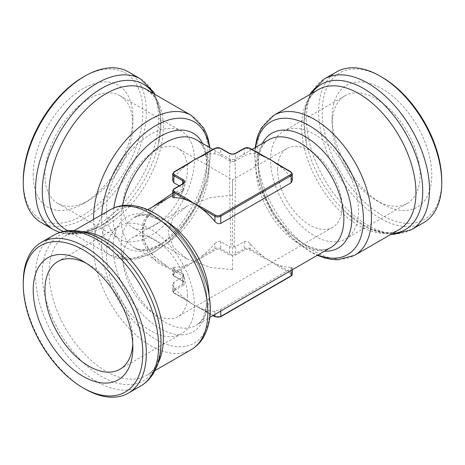 <?xml version="1.0" encoding="UTF-8"?>
<svg xmlns="http://www.w3.org/2000/svg" width="465" height="465" viewBox="0 0 465 465"><rect width="100%" height="100%" fill="white"/><g stroke="black" fill="none" stroke-linecap="round" stroke-linejoin="round"><path stroke-width="0.35" stroke-dasharray="2.33 1.74" d="M214.917 243.555C216.702 241.538 218.655 240.887 220.776 241.597L229.571 246.677L230.925 247.031L235.43 246.677L244.224 241.597C246.34 240.887 248.293 241.538 250.083 243.555A62.171 35.892 -120 0 0 263.446 256.459A62.171 35.892 -120 0 0 270.601 261.266A62.171 35.892 -120 0 0 277.756 264.719A62.171 35.892 -120 0 0 291.113 267.241L292.328 267.59L291.113 268.671L220.776 309.277L214.917 311.236A62.171 35.892 60 0 1 201.554 308.714A62.171 35.892 60 0 1 198.084 307.208A62.171 35.892 60 0 1 194.399 305.255A62.171 35.892 60 0 1 190.307 302.674A62.171 35.892 60 0 1 187.244 300.448A62.171 35.892 60 0 1 173.887 287.544L172.672 284.51L173.887 282.209L182.681 277.128L183.89 275.111L182.681 273.745L173.887 268.671L172.672 267.59L173.887 267.241A62.171 35.892 120 0 0 187.244 264.719A62.171 35.892 120 0 0 194.399 261.266L202.141 257.471A0.831 0.477 60 0 1 201.554 256.459A62.171 35.892 120 0 0 214.917 243.555L214.917 248.746L201.554 256.459A62.171 35.892 120 0 1 194.399 261.266L187.831 265.736A0.831 0.477 -120 0 1 187.244 264.719L173.887 272.432A4.144 2.395 0 0 0 172.672 274.123A4.144 2.395 0 0 0 173.887 275.815L182.681 280.895A4.144 2.395 180 0 1 183.89 282.586A4.144 2.395 180 0 1 182.681 284.278L173.887 289.352A4.144 2.395 0 0 0 172.672 291.044A4.144 2.395 0 0 0 173.887 292.735L187.244 300.448A0.831 0.477 -60 0 0 187.418 300.832L174.061 293.119A0.831 0.477 -60 0 1 173.887 292.735L173.887 287.544M292.328 180.49L291.113 177.456A62.171 35.892 -120 0 0 277.756 164.552A62.171 35.892 -120 0 0 274.693 162.326M179.176 185.849L183.582 188.813L183.89 189.889L183.582 190.638L172.672 197.41M183.582 190.638L172.672 195.416M183.582 274.362L168.26 267.201L153.764 256.186L145.65 244.718L143.046 235.668L143.034 229.419L145.789 219.986L154.386 208.186L168.26 197.799L156.391 206.198L147.219 216.585L142.191 228.652L142.546 241.289L148.184 252.972L157.769 262.76L183.582 276.187M234.075 247.031L235.4 187.68L235.249 165.767L234.575 159.518L234.075 161.483L230.925 161.483L220.776 155.723L214.917 153.764A62.171 35.892 120 0 0 201.554 156.287A62.171 35.892 120 0 0 198.084 157.792M266.916 157.792A62.171 35.892 -120 0 0 263.446 156.287A62.171 35.892 -120 0 0 250.083 153.764L244.224 155.723L234.075 161.483M202.141 257.471L215.504 249.757A3.313 1.912 180 0 1 220.189 249.757L228.983 254.837A4.976 2.871 0 0 0 236.017 254.837L244.811 249.757A3.313 1.912 180 0 1 249.496 249.757L262.859 257.471L270.601 261.266L277.169 265.736L290.526 273.449A3.313 1.912 180 0 1 290.526 276.152L220.189 316.764A3.313 1.912 180 0 1 215.504 316.764L202.141 309.051L194.399 305.255A62.171 35.892 -120 0 0 167.266 242.689A62.171 35.892 -120 0 0 119.36 226.037A62.171 35.892 -120 0 0 119.354 297.821A62.171 35.892 -120 0 0 181.524 333.719A62.171 35.892 -120 0 0 194.399 305.255L187.831 300.785A0.831 0.477 -60 0 1 187.418 300.832L190.307 302.674M336.689 71.848A87.036 50.249 -120 0 0 336.689 172.346A87.036 50.249 -120 0 0 423.725 222.601M290.939 171.881A0.831 0.477 -60 0 1 291.113 172.265L277.756 164.552A0.831 0.477 120 0 0 277.582 164.168M84.793 388.845A87.036 50.249 60 0 1 23.25 282.243M214.917 153.764L214.917 148.573L201.554 156.287A0.831 0.477 60 0 1 201.729 155.909M277.169 265.736A0.831 0.477 120 0 0 277.756 264.719L291.113 272.432L291.113 267.241M187.418 164.168A0.831 0.477 -120 0 0 187.244 164.552A62.171 35.892 120 0 0 173.887 177.456L172.672 180.49M23.25 180.722A84.549 48.813 120 0 0 83.037 215.243A84.549 48.813 120 0 0 142.819 111.693A84.549 48.813 120 0 0 83.037 77.173M33.213 174.974A70.459 40.682 -60 0 1 83.037 88.681A70.459 40.682 -60 0 1 132.856 117.442A70.459 40.682 -60 0 1 83.037 203.734A70.459 40.682 -60 0 1 33.213 174.974M270.601 159.745A62.171 35.892 60 0 1 283.476 131.281A62.171 35.892 60 0 1 345.646 167.179A62.171 35.892 60 0 1 345.64 238.964A62.171 35.892 60 0 1 297.734 222.311A62.171 35.892 60 0 1 270.601 159.745M277.588 169.248A45.593 26.319 60 0 1 287.027 148.376A45.593 26.319 60 0 1 332.62 174.695A45.593 26.319 60 0 1 332.62 227.339A45.593 26.319 60 0 1 297.484 215.126A45.593 26.319 60 0 1 277.588 169.248M132.763 344.013A62.171 35.892 -120 0 0 132.856 340.787A62.171 35.892 -120 0 0 88.896 264.649A62.171 35.892 -120 0 0 86.06 263.114M132.856 340.787L132.856 347.558M381.963 77.173A84.549 48.813 -120 0 0 322.181 111.693A84.549 48.813 -120 0 0 381.963 215.243A84.549 48.813 -120 0 0 441.75 180.722M332.144 117.442A70.459 40.682 60 0 1 381.963 88.681A70.459 40.682 60 0 1 431.787 174.974A70.459 40.682 60 0 1 381.963 203.734A70.459 40.682 60 0 1 332.144 117.442L332.144 124.213A62.171 35.892 60 0 1 345.018 95.749A62.171 35.892 60 0 1 407.189 131.647A62.171 35.892 60 0 1 407.189 203.432A62.171 35.892 60 0 1 376.104 200.351A62.171 35.892 60 0 1 332.144 124.213M232.5 269.723L211.011 267.596L186.913 258.825L173.329 247.287L168.028 232.5L173.329 217.713L186.913 206.175L211.011 197.404L232.5 195.277L232.5 179.856L232.5 269.723M122.94 206.472A45.593 26.319 -60 0 1 155.176 150.631A45.593 26.319 -60 0 1 177.973 148.376A45.593 26.319 -60 0 1 177.973 201.019A45.593 26.319 -60 0 1 132.38 227.339A45.593 26.319 -60 0 1 122.94 206.472M190.307 162.326A62.171 35.892 120 0 0 187.244 164.552L173.887 172.265L173.887 177.456M230.925 161.483L230.425 159.518L229.751 165.767L229.6 187.68L230.925 247.031M122.51 205.582A62.171 35.892 120 0 0 134.013 247.427L168.26 267.195L152.555 255.128L142.97 239.452L142.993 222.136L152.619 206.832M172.672 193.184L183.582 188.813M44.936 174.974A62.171 35.892 -60 0 1 72.075 112.408A62.171 35.892 -60 0 1 119.982 95.749A62.171 35.892 -60 0 1 132.856 124.213A62.171 35.892 -60 0 1 88.896 200.351A62.171 35.892 -60 0 1 57.811 203.432A62.171 35.892 -60 0 1 44.936 174.974M106.479 210.506A62.171 35.892 -60 0 1 133.618 147.94A62.171 35.892 -60 0 1 181.524 131.281A62.171 35.892 -60 0 1 181.524 203.071A62.171 35.892 -60 0 1 119.36 238.964A62.171 35.892 -60 0 1 106.479 210.506M202.141 309.051A0.831 0.477 -60 0 1 201.729 309.091L201.729 309.091A0.831 0.477 -60 0 1 201.554 308.714L213.197 315.433M262.859 257.471A0.831 0.477 120 0 0 263.446 256.459L250.083 248.746A4.144 2.395 0 0 0 244.224 248.746L235.43 253.82A4.144 2.395 180 0 1 229.571 253.82L220.776 248.746A4.144 2.395 0 0 0 214.917 248.746A0.831 0.477 60 0 0 215.504 249.757M41.275 222.601A87.036 50.249 120 0 0 128.311 172.346A87.036 50.249 120 0 0 128.311 71.848M263.271 155.909A0.831 0.477 -60 0 1 263.446 156.287L250.083 148.573L250.083 153.764M187.412 295.752A45.593 26.319 -120 0 0 167.516 249.874A45.593 26.319 -120 0 0 132.38 237.662A45.593 26.319 -120 0 0 122.94 258.528A45.593 26.319 -120 0 0 142.842 304.412A45.593 26.319 -120 0 0 177.973 316.624A45.593 26.319 -120 0 0 187.412 295.752M220.776 241.597L220.776 248.746A0.831 0.477 120 0 1 220.189 249.757M173.887 267.241L173.887 272.432A0.831 0.477 -120 0 0 174.474 273.449L187.831 265.736M173.887 268.671L173.887 275.815A0.831 0.477 -60 0 0 174.061 276.198L172.672 274.123L172.672 267.59M292.328 173.957A4.144 2.395 180 0 0 291.113 172.265L291.113 177.456M268.822 139.744A62.171 35.892 -120 0 0 268.822 211.529A62.171 35.892 -120 0 0 330.987 247.427C327.412 249.635 322.582 250.153 316.496 248.967L309.178 246.543C299.576 242.288 290.282 234.651 281.296 223.636C269.996 209.174 262.748 193.713 259.557 177.258C258.383 170.672 258.081 164.697 258.65 159.321C260.104 149.021 263.498 142.493 268.822 139.744M209.023 294.81A62.171 35.892 60 0 1 196.178 325.256A62.171 35.892 60 0 1 134.007 289.364A62.171 35.892 60 0 1 134.013 217.574A62.171 35.892 60 0 1 165.092 220.654A62.171 35.892 60 0 1 166.801 221.677M220.776 309.277L220.776 311.056M291.113 268.671L291.113 270.444M411.478 229.669A87.036 50.249 60 0 1 344.408 206.35A87.036 50.249 60 0 1 306.412 118.761A87.036 50.249 60 0 1 324.442 78.916M215.086 148.196A0.831 0.477 60 0 0 214.917 148.573A4.144 2.395 180 0 1 220.776 148.573L220.776 155.723M220.608 148.196A0.831 0.477 -60 0 1 220.776 148.573L229.571 153.653L229.571 160.797M244.392 148.196A0.831 0.477 -120 0 0 244.224 148.573L244.224 155.723M235.604 153.27A0.831 0.477 -120 0 0 235.43 153.653L244.224 148.573A4.144 2.395 180 0 1 250.083 148.573A0.831 0.477 -60 0 0 249.914 148.196M229.396 153.27A0.831 0.477 -60 0 1 229.571 153.653A4.144 2.395 0 0 0 235.43 153.653L235.43 160.797M229.571 246.677L229.571 253.82A0.831 0.477 120 0 1 228.983 254.837M235.43 246.677L235.43 253.82A0.831 0.477 60 0 0 236.017 254.837M155.787 214.185A76.673 44.268 60 0 1 202.74 335.201A76.673 44.268 60 0 1 108.833 280.982A76.673 44.268 60 0 1 155.787 214.185M191.121 349.709A80.817 46.663 60 0 1 110.304 303.052A80.817 46.663 60 0 1 110.304 209.727M182.681 277.128L182.681 284.278A0.831 0.477 60 0 0 183.262 285.289A4.976 2.871 0 0 0 183.262 281.232L174.474 276.152A3.313 1.912 180 0 1 174.474 273.449M173.887 282.209L173.887 289.352A0.831 0.477 60 0 0 174.474 290.369L183.262 285.289M182.681 183.826L182.681 187.872M182.85 183.727A0.831 0.477 -120 0 0 182.681 184.105A4.144 2.395 0 0 0 183.89 182.414L183.89 189.889M174.061 188.802A0.831 0.477 -120 0 0 173.887 189.185L182.681 184.105L182.681 191.255M172.672 190.877A4.144 2.395 180 0 1 173.887 189.185L173.887 196.329M273.879 115.291A80.817 46.663 -120 0 0 273.879 208.611A80.817 46.663 -120 0 0 354.696 255.273M309.992 94.436L305.47 107.334L303.988 122.144L306.638 144.243C300.134 117.029 306.761 95.476 318.397 89.588A80.817 46.663 -120 0 0 318.397 182.908A80.817 46.663 -120 0 0 399.214 229.571C388.298 236.702 366.315 231.669 346.001 212.424A83.927 48.459 60 0 1 306.638 144.243A83.927 48.459 60 0 1 304.034 122.673A83.927 48.459 60 0 1 311.66 93.477M174.061 171.881A0.831 0.477 -120 0 0 173.887 172.265A4.144 2.395 180 0 0 172.672 173.957M140.558 78.916A87.036 50.249 -60 0 1 140.558 179.42A87.036 50.249 -60 0 1 53.522 229.669M153.34 93.477A83.927 48.459 -60 0 1 160.966 122.673A83.927 48.459 -60 0 1 158.362 144.243A83.927 48.459 -60 0 1 118.999 212.424A83.927 48.459 -60 0 1 63.49 231.465M93.57 219.387A80.817 46.663 120 0 0 110.304 255.273A80.817 46.663 120 0 0 191.121 208.611A80.817 46.663 120 0 0 191.121 115.291M59.787 232.5L71.662 234.465L79.172 233.912L100.277 226.286L118.999 212.424C98.685 231.669 76.702 236.702 65.786 229.571A80.817 46.663 120 0 0 128.061 207.919A80.817 46.663 120 0 0 163.343 126.585A80.817 46.663 120 0 0 146.603 89.588L153.508 95.807C158.257 102.009 160.727 111.135 160.913 123.202C160.913 129.782 160.065 136.797 158.362 144.243L160.861 117.209L155.008 94.436M255.686 147.324A76.673 44.268 -120 0 0 317.857 255.006M187.831 300.785L174.474 293.072A3.313 1.912 180 0 1 174.474 290.369M250.083 243.555L250.083 248.746A0.831 0.477 120 0 1 249.496 249.757M244.224 241.597L244.224 248.746A0.831 0.477 60 0 0 244.811 249.757M290.526 273.449A0.831 0.477 120 0 0 291.113 272.432A4.144 2.395 0 0 1 292.328 274.123M134.013 247.427A62.171 35.892 120 0 0 196.178 211.529A62.171 35.892 120 0 0 196.178 139.744C206.431 144.133 211.238 168.289 200.421 194.672C193.55 211.691 183.785 225.699 171.126 236.691C166.017 240.998 160.989 244.253 156.054 246.438C146.399 250.333 139.052 250.664 134.013 247.427M174.474 293.072A0.831 0.477 -60 0 1 174.061 293.119L172.672 291.044L172.672 284.51M158.141 362.915A80.817 46.663 60 0 1 146.603 375.412A80.817 46.663 60 0 1 65.786 328.755A80.817 46.663 60 0 1 65.786 235.43A80.817 46.663 60 0 1 82.381 231.686M183.262 281.232A0.831 0.477 -60 0 1 182.85 281.273A0.831 0.477 -60 0 1 182.681 280.895L182.681 273.745M101.725 214.679A76.673 44.268 120 0 0 158.071 249.443A76.673 44.268 120 0 0 209.314 147.324M113.832 207.965A66.315 38.287 120 0 0 166.011 240.893A66.315 38.287 120 0 0 202.641 143.476M220.189 316.764A0.831 0.477 -120 0 0 220.608 316.805M215.504 316.764A0.831 0.477 -60 0 1 215.086 316.805M53.522 235.331A87.036 50.249 -120 0 0 40.182 305.075A87.036 50.249 -120 0 0 97.04 381.771A87.036 50.249 -120 0 0 140.558 386.084M74.185 230.576L65.786 235.43L74.755 232.547C82.474 231.576 91.576 234.005 102.05 239.841C107.746 243.131 113.396 247.38 118.999 252.576A83.927 48.459 -120 0 0 101.62 239.539A83.927 48.459 -120 0 0 42.274 273.804A83.927 48.459 -120 0 0 101.62 376.592A83.927 48.459 -120 0 0 158.362 320.757C164.866 347.971 158.24 369.524 146.603 375.412L155.008 370.564M174.474 276.152A0.831 0.477 -60 0 1 174.061 276.198L182.85 281.273L183.89 282.586L183.89 275.111M160.018 220.201A66.315 38.287 60 0 1 200.624 324.866A66.315 38.287 60 0 1 119.412 277.977A66.315 38.287 60 0 1 160.018 220.201M392.477 233.459A83.927 48.459 60 0 1 346.001 212.424L368.164 228.106L390.815 234.424M214.917 311.236L214.917 314.439M262.359 143.476A66.315 38.287 -120 0 0 271.827 209.796A66.315 38.287 -120 0 0 324.529 251.152M290.526 276.152A0.831 0.477 -120 0 0 290.939 276.198M252.047 149.428L234.575 159.518L230.425 159.518L212.953 149.428M147.672 209.686L134.013 217.574L140.145 215.557C145.795 214.702 152.735 216.539 160.948 221.067C186.808 234.651 210.529 279.605 206.309 306.017C204.815 316.124 201.438 322.541 196.178 325.256L209.843 317.368M209.843 147.632L210.285 155.124L207.297 178.386L196.986 205.205L180.728 229.483L168.185 242.155L154.676 251.78L139.709 258.122L134.466 259.243L127.41 259.778L110.304 255.273L67.832 230.756M255.157 147.632L254.71 155.467L256.296 171.974L260.999 189.174L273.897 215.394L291.968 237.731L310.614 251.949L317.328 255.314M119.982 369.251L181.524 333.719M57.811 261.568L119.36 226.037M88.896 264.649L83.037 261.266M287.027 148.376L232.5 179.856L177.973 148.376M186.913 258.825L132.38 227.339M57.811 203.432L119.36 238.964M119.982 95.749L181.524 131.281M198.084 307.208L212.953 315.572M376.104 200.351L381.963 203.734M292.328 269.747L292.328 267.59M345.018 95.749L283.476 131.281M407.189 203.432L345.64 238.964M186.913 206.175L132.38 237.662M332.62 227.339L177.973 316.624M132.856 124.213L132.856 117.442M88.896 200.351L83.037 203.734"/><path stroke-width="0.7" d="M291.113 182.792L292.328 180.49L292.328 173.957A4.144 2.395 180 0 1 291.113 175.648L291.113 182.792L220.776 223.403C218.655 224.113 216.702 223.462 214.917 221.445A62.171 35.892 60 0 0 201.554 208.541A62.171 35.892 60 0 0 194.399 203.734L202.141 207.53A0.831 0.477 120 0 0 201.554 208.541L214.917 216.254L214.917 221.445M202.141 207.53L215.504 215.243A3.313 1.912 0 0 0 220.189 215.243L290.526 174.631A3.313 1.912 0 0 0 290.526 171.928A0.831 0.477 -60 0 1 290.939 171.881L274.693 162.326A62.171 35.892 -120 0 0 270.601 159.745A62.171 35.892 -120 0 0 266.916 157.792L249.914 148.196L244.392 148.196L235.604 153.27C233.54 154.223 231.471 154.223 229.396 153.27L220.608 148.196L215.086 148.196A0.831 0.477 60 0 1 215.504 148.236L202.141 155.949L194.399 159.745A62.171 35.892 120 0 0 190.307 162.326L174.061 171.881L172.672 173.957A4.144 2.395 180 0 0 173.887 175.648L173.887 182.792L179.176 185.849M187.244 200.281A62.171 35.892 60 0 1 194.399 203.734L187.831 199.264A0.831 0.477 -60 0 0 187.244 200.281L173.887 192.568A4.144 2.395 180 0 1 172.672 190.877L174.061 188.802A0.831 0.477 -120 0 1 174.474 188.848A3.313 1.912 0 0 0 174.474 191.551A0.831 0.477 120 0 0 173.887 192.568L173.887 197.759A62.171 35.892 60 0 1 187.244 200.281M172.672 190.877L172.672 197.41L173.887 197.759M172.672 195.416L147.672 209.686M380.207 76.155A87.036 50.249 -120 0 0 336.689 71.848L324.442 78.916A87.036 50.249 60 0 1 367.96 83.229A87.036 50.249 60 0 1 424.818 159.925A87.036 50.249 60 0 1 411.478 229.669L423.725 222.601A87.036 50.249 -120 0 0 441.75 182.757A87.036 50.249 -120 0 0 380.207 76.155L381.963 77.173L380.207 76.155M277.582 164.168A0.831 0.477 120 0 0 277.169 164.215L270.601 159.745L262.859 155.949A0.831 0.477 -60 0 1 263.271 155.909M23.25 284.278L23.25 282.243A87.036 50.249 60 0 1 41.275 242.399A87.036 50.249 60 0 1 84.793 246.712A87.036 50.249 60 0 1 141.656 323.408A87.036 50.249 60 0 1 128.311 393.152A87.036 50.249 60 0 1 84.793 388.845L83.037 387.827A84.549 48.813 60 0 1 23.25 284.278A84.549 48.813 60 0 1 83.037 249.757A84.549 48.813 60 0 1 142.819 353.307A84.549 48.813 60 0 1 83.037 387.827M215.086 148.196L198.084 157.792A62.171 35.892 120 0 0 194.399 159.745L187.831 164.215A0.831 0.477 -120 0 0 187.418 164.168M201.729 155.909A0.831 0.477 60 0 1 202.141 155.949M140.558 78.916L128.311 71.848A87.036 50.249 120 0 0 84.793 76.155L83.037 77.173A84.549 48.813 120 0 0 23.25 180.722L23.25 182.757A87.036 50.249 120 0 0 41.275 222.601L53.522 229.669A87.036 50.249 -60 0 1 35.497 189.825A87.036 50.249 -60 0 1 97.04 83.229A87.036 50.249 -60 0 1 140.558 78.916L153.781 92.227L155.008 94.436M86.06 263.114A62.171 35.892 -120 0 0 57.811 261.568A62.171 35.892 -120 0 0 57.811 333.353A62.171 35.892 -120 0 0 119.982 369.251A62.171 35.892 -120 0 0 132.763 344.013M132.856 347.558A70.459 40.682 -120 0 0 83.037 261.266A70.459 40.682 -120 0 0 33.213 290.026A70.459 40.682 -120 0 0 83.037 376.319A70.459 40.682 -120 0 0 132.856 347.558M441.75 182.757L441.75 180.722A84.549 48.813 -120 0 0 381.963 77.173M152.619 206.832L172.672 193.184M172.672 173.957L172.672 180.49L173.887 182.792M83.037 77.173L84.793 76.155A87.036 50.249 120 0 0 23.25 182.757M209.843 317.368L330.987 247.427A62.171 35.892 -120 0 0 340.52 197.608A62.171 35.892 -120 0 0 299.908 142.825A62.171 35.892 -120 0 0 268.822 139.744L252.047 149.428M166.801 221.677A62.171 35.892 60 0 1 209.023 294.81M220.776 311.056L220.776 316.427L291.113 275.815A4.144 2.395 0 0 0 292.328 274.123L292.328 269.747M291.113 270.444L291.113 275.815A0.831 0.477 -120 0 1 290.939 276.198L220.608 316.805A0.831 0.477 -120 0 0 220.776 316.427A4.144 2.395 0 0 1 214.917 316.427A0.831 0.477 -60 0 0 215.086 316.805L212.953 315.572M187.831 164.215L174.474 171.928A3.313 1.912 0 0 0 174.474 174.631A0.831 0.477 120 0 0 173.887 175.648L182.681 180.722L182.681 183.826M174.474 174.631L183.262 179.711A0.831 0.477 120 0 0 182.681 180.722A4.144 2.395 0 0 1 183.89 182.414L182.85 183.727L174.061 188.802M262.859 155.949L249.496 148.236A3.313 1.912 0 0 0 244.811 148.236A0.831 0.477 -120 0 0 244.392 148.196M244.811 148.236L236.017 153.311A0.831 0.477 -120 0 0 235.604 153.27M290.526 171.928L277.169 164.215M191.121 349.709C196.253 346.71 200.398 342.542 203.548 337.201C211.017 323.611 212.296 306.871 207.39 286.986C202.356 267.538 193.109 249.961 179.641 234.25C171.94 225.432 163.68 218.457 154.857 213.319C145.591 207.942 136.443 205.239 127.41 205.222C121.191 205.274 115.489 206.774 110.304 209.727A80.817 46.663 60 0 1 150.712 213.731A80.817 46.663 60 0 1 203.513 284.952A80.817 46.663 60 0 1 191.121 349.709L155.008 370.564M314.288 119.29A80.817 46.663 -120 0 0 273.879 115.291L318.397 89.588A80.817 46.663 -120 0 1 358.806 93.587A80.817 46.663 -120 0 1 415.954 192.574A80.817 46.663 -120 0 1 399.214 229.571L354.696 255.273A80.817 46.663 -120 0 0 367.088 190.511A80.817 46.663 -120 0 0 314.288 119.29M174.474 171.928A0.831 0.477 -120 0 0 174.061 171.881M63.49 231.465A83.927 48.459 -60 0 1 42.274 191.196A83.927 48.459 -60 0 1 86.577 99.33A83.927 48.459 -60 0 1 153.34 93.477M236.017 153.311A4.976 2.871 180 0 1 228.983 153.311A0.831 0.477 -60 0 1 229.396 153.27M228.983 153.311L220.189 148.236A0.831 0.477 -60 0 1 220.608 148.196M209.843 147.632L208.308 139.395L206.652 134.257L203.577 127.852L191.121 115.291A80.817 46.663 120 0 0 150.712 119.29A80.817 46.663 120 0 0 93.57 219.387M191.121 115.291L146.603 89.588A80.817 46.663 120 0 0 106.194 93.587A80.817 46.663 120 0 0 53.394 164.808A80.817 46.663 120 0 0 65.786 229.571L67.832 230.756M317.857 255.006A76.673 44.268 -120 0 0 363.258 214.406A76.673 44.268 -120 0 0 309.213 125.608A76.673 44.268 -120 0 0 255.686 147.324M212.953 149.428L196.178 139.744A62.171 35.892 120 0 0 165.092 142.825A62.171 35.892 120 0 0 122.51 205.582M82.381 231.686A80.817 46.663 60 0 1 106.194 239.434A80.817 46.663 60 0 1 158.141 362.915M209.314 147.324A76.673 44.268 120 0 0 155.787 125.608A76.673 44.268 120 0 0 101.725 214.679M202.641 143.476A66.315 38.287 120 0 0 160.018 136.507A66.315 38.287 120 0 0 113.832 207.965M183.262 179.711A4.976 2.871 180 0 1 183.262 183.768A0.831 0.477 -120 0 0 182.85 183.727M183.262 183.768L174.474 188.848M220.189 215.243A0.831 0.477 60 0 1 220.776 216.254L220.776 223.403M290.526 174.631A0.831 0.477 60 0 1 291.113 175.648L220.776 216.254A4.144 2.395 180 0 1 214.917 216.254A0.831 0.477 120 0 1 215.504 215.243M140.558 386.084A87.036 50.249 -120 0 0 153.903 316.34A87.036 50.249 -120 0 0 97.04 239.638A87.036 50.249 -120 0 0 53.522 235.331C59.014 232.204 65.059 230.599 71.662 230.535L79.172 231.088C86.182 232.198 93.215 234.744 100.277 238.714C106.729 242.341 112.966 246.962 118.999 252.576A83.927 48.459 -120 0 1 158.362 320.757C160.21 328.784 161.093 336.503 161.006 343.902C160.913 352.005 159.6 359.369 157.06 365.996L153.781 372.773C150.422 378.458 146.016 382.893 140.558 386.084L128.311 393.152M174.474 191.551L187.831 199.264M311.66 93.477A83.927 48.459 60 0 1 378.423 99.33A83.927 48.459 60 0 1 422.726 191.196A83.927 48.459 60 0 1 392.477 233.459M213.197 315.433L214.917 316.427L214.917 314.439M324.529 251.152A66.315 38.287 -120 0 0 350.79 205.553A66.315 38.287 -120 0 0 304.982 136.507A66.315 38.287 -120 0 0 262.359 143.476M220.189 148.236A3.313 1.912 0 0 0 215.504 148.236M249.496 148.236A0.831 0.477 -60 0 1 249.914 148.196M53.522 229.669L59.787 232.5M273.879 115.291L261.423 127.852L258.354 134.228L256.709 139.326L255.157 147.632M317.328 255.314L325.227 258.104L330.505 259.238L337.59 259.778L354.696 255.273M110.304 209.727L74.185 230.576M220.608 316.805L215.086 316.805M324.442 78.916L311.219 92.227L309.992 94.436M390.815 234.424L393.46 234.465L411.478 229.669M53.522 235.331L41.275 242.399M292.328 173.957L290.939 171.881M292.328 274.123L290.939 276.198"/></g></svg>
